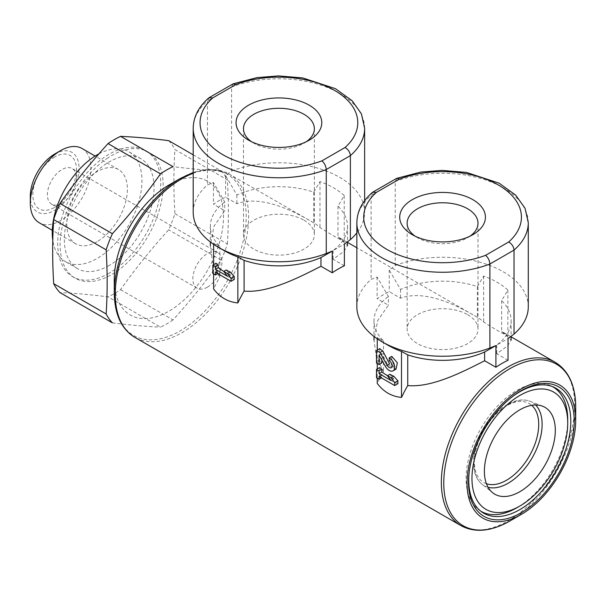 <?xml version="1.0" encoding="UTF-8"?>
<svg xmlns="http://www.w3.org/2000/svg" width="606" height="606" viewBox="0 0 606 606"><rect width="100%" height="100%" fill="white"/><g stroke="black" fill="none" stroke-linecap="round" stroke-linejoin="round"><path stroke-width="0.45" stroke-dasharray="3.03 2.27" d="M193.2 154.825L221.114 170.937A94.286 54.434 -60 0 1 227.364 179.831L174.914 149.546C173.558 170.066 173.558 191.451 174.914 213.691A94.286 54.434 -60 0 1 168.665 229.803C151.265 248.968 135.229 268.92 120.556 289.653A94.286 54.434 -60 0 1 108.057 296.872C90.658 294.652 74.621 293.221 59.949 292.577M168.665 140.653A94.286 54.434 -60 0 1 174.914 149.546M120.556 289.653L173.005 319.93C190.398 300.765 206.434 280.82 221.114 260.088A94.286 54.434 -60 0 0 227.364 243.976L174.914 213.691M221.114 260.088L168.665 229.803M173.005 319.93A94.286 54.434 -60 0 1 166.756 323.884A94.286 54.434 -60 0 1 160.499 327.149L108.057 296.872M508.025 360.259L496.738 353.745L507.51 345.943L511.161 340.11L501.639 331.368A94.286 54.434 -60 0 1 501.836 331.474A94.286 54.434 -60 0 1 507.873 336.004C501.571 333.027 493.496 328.361 483.633 322.006A94.286 54.434 120 0 0 477.589 317.483A94.286 54.434 120 0 0 477.392 317.37C453.568 303.151 423.586 289.85 400.521 298.19L389.234 291.675A94.286 54.434 120 0 0 377.106 298.675L388.401 305.189L377.629 320.695L373.97 340.117L376.296 356.714L383.5 371.584A94.286 54.434 120 0 0 377.258 383.416M344.382 265.776L333.088 259.262L343.86 251.46L347.511 245.635L337.989 236.885A94.286 54.434 -60 0 1 338.186 236.999A94.286 54.434 -60 0 1 344.231 241.521C337.928 238.544 329.846 233.878 319.983 227.523A94.286 54.434 120 0 0 313.938 223A94.286 54.434 120 0 0 313.749 222.887C289.918 208.669 259.936 195.367 236.87 203.714L225.583 197.192A94.286 54.434 120 0 0 213.456 204.192L224.75 210.714L213.979 226.212L210.327 245.635L212.645 262.231L219.849 277.101A94.286 54.434 120 0 0 213.615 288.933M233.166 83.939L231.583 87.029L231.583 171.013L225.583 175.52L236.87 194.996A68.576 39.587 180 0 1 313.749 192.163L319.983 181.565A77.144 44.541 0 0 1 344.231 195.564L337.989 206.161A68.576 39.587 180 0 1 347.496 226.265A68.576 39.587 180 0 1 333.088 250.543L344.382 244.112M231.583 171.013A85.719 49.487 180 0 1 319.476 168.673A85.719 49.487 180 0 1 364.638 212.274A85.719 49.487 180 0 1 356.851 232.878M193.2 212.274A85.719 49.487 180 0 1 207.457 184.944L213.456 182.52L224.75 201.995L224.75 210.714M224.371 250.763A77.144 44.541 0 0 1 213.615 242.976L219.849 246.377A68.576 39.587 180 0 1 210.343 226.265A68.576 39.587 180 0 1 224.75 201.995M337.989 206.161L337.989 236.885M333.088 250.543L333.088 259.262M313.749 192.163L313.749 222.887M236.87 194.996L236.87 203.714M219.849 246.377L219.849 277.101M396.816 178.422L395.233 181.512L395.233 265.496L389.234 270.003L400.521 289.479A68.576 39.587 180 0 1 477.392 286.646L483.633 276.048A77.144 44.541 0 0 1 507.873 290.047L501.639 300.644A68.576 39.587 180 0 1 511.138 320.748A68.576 39.587 180 0 1 496.738 345.026L508.025 338.587M395.233 265.496A85.719 49.487 180 0 1 483.126 263.155A85.719 49.487 180 0 1 528.288 306.75M356.851 306.75A85.719 49.487 180 0 1 371.107 279.427L377.106 277.003L388.401 296.478L388.401 305.189M388.014 345.246A77.144 44.541 0 0 1 377.258 337.459L383.5 340.86A68.576 39.587 180 0 1 373.993 320.748A68.576 39.587 180 0 1 388.401 296.478M501.639 300.644L501.639 331.368M496.738 345.026L496.738 353.745M477.392 286.646L477.392 317.37M400.521 289.479L400.521 298.19M383.5 340.86L383.5 371.584M193.2 128.283A85.719 49.487 180 0 1 207.457 100.96L207.457 184.944M356.851 222.766A85.719 49.487 180 0 1 371.107 195.435L371.107 279.427M168.877 185.065A77.227 44.586 -60 0 1 223.493 216.592A77.227 44.586 -60 0 1 168.877 311.181A77.227 44.586 -60 0 1 114.269 279.654M112.39 322.854C129.79 325.074 145.826 326.505 160.499 327.149M227.364 243.976C228.72 223.455 228.72 202.071 227.364 179.831M221.114 170.937C206.434 170.286 190.398 168.854 173.005 166.635M106.8 158.636A72.856 42.064 -60 0 1 148.061 151.977A72.856 42.064 -60 0 1 159.234 210.358A72.856 42.064 -60 0 1 111.633 274.563A72.856 42.064 -60 0 1 75.205 278.169A72.856 42.064 -60 0 1 63.16 222.894A72.856 42.064 -60 0 1 106.8 158.636M109.209 273.162A72.856 42.064 -60 0 1 72.781 276.768A72.856 42.064 -60 0 1 72.781 192.64A72.856 42.064 -60 0 1 145.637 150.576A72.856 42.064 -60 0 1 156.81 208.956A72.856 42.064 -60 0 1 109.209 273.162M109.209 265.466A63.433 36.625 -60 0 1 77.492 268.602A63.433 36.625 -60 0 1 77.492 195.359A63.433 36.625 -60 0 1 140.925 158.742A63.433 36.625 -60 0 1 150.644 209.57A63.433 36.625 -60 0 1 109.209 265.466M98.899 153.879A63.433 36.625 -60 0 1 128.805 151.742A63.433 36.625 -60 0 1 138.524 202.571A63.433 36.625 -60 0 1 97.089 258.467A63.433 36.625 -60 0 1 65.372 261.603A63.433 36.625 -60 0 1 52.79 240.37M97.089 241.665A42.859 24.748 -60 0 1 75.659 243.786A42.859 24.748 -60 0 1 75.659 194.299A42.859 24.748 -60 0 1 118.518 169.559A42.859 24.748 -60 0 1 125.086 203.904A42.859 24.748 -60 0 1 97.089 241.665M82.037 148.493A42.859 24.748 -60 0 1 88.605 182.838A42.859 24.748 -60 0 1 60.608 220.607A42.859 24.748 -60 0 1 39.178 222.728M54.661 154.053A34.451 19.892 -60 0 1 79.022 168.112A34.451 19.892 -60 0 1 54.661 210.305A34.451 19.892 -60 0 1 30.3 196.246M54.661 156.984A30.861 17.816 120 0 0 32.838 194.776A30.861 17.816 120 0 0 54.661 207.373L54.661 207.373A30.861 17.816 120 0 0 76.477 169.582A30.861 17.816 120 0 0 54.661 156.984M364.638 128.283A85.719 49.487 180 0 0 319.476 84.688A85.719 49.487 180 0 0 231.583 87.029L207.457 100.96L209.078 97.816M528.288 222.766A85.719 49.487 180 0 0 483.126 179.171A85.719 49.487 180 0 0 395.233 181.512L371.107 195.435L372.728 192.299M389.234 270.003L389.234 291.675M377.106 277.003L377.106 298.675M225.583 175.52L225.583 197.192M213.456 182.52L213.456 204.192M387.476 375.652A77.144 44.541 0 0 0 393.748 378.962L389.87 374.273M397.877 383.719A77.144 44.541 180 0 1 381.863 374.902L381.863 377.629A77.144 44.541 180 0 1 379.689 375.947L376.5 377.788M379.689 367.554L379.689 375.947M391.779 356.373L391.779 359.313L394.006 366.122L389.567 363.827M396.021 369.107L387.704 364.804L381.863 353.427L381.863 360.093M381.863 362.933A77.144 44.541 180 0 1 379.689 361.252L376.5 363.092M379.689 348.655L379.689 361.252M377.258 337.459L377.258 338.807M377.258 350.056L377.258 363.532M377.258 368.956L377.258 378.227M483.633 276.048L483.633 322.006M507.873 290.047L507.873 336.004M213.615 242.976L213.615 244.324M213.615 264.67L213.615 273.95M223.826 271.374A77.144 44.541 0 0 0 230.098 274.685L226.22 269.996M234.227 279.442A77.144 44.541 180 0 1 218.221 270.624L218.221 273.351A77.144 44.541 180 0 1 216.039 271.67L212.85 273.511M216.039 263.269L216.039 271.67M344.231 195.564L344.231 241.521M319.983 181.565L319.983 227.523M306.348 141.698A35.436 20.46 180 0 1 303.977 143.213A35.436 20.46 180 0 1 253.861 143.213A35.436 20.46 180 0 1 251.49 141.698M303.977 220.198A35.436 20.46 180 0 1 314.355 234.666A35.436 20.46 180 0 1 278.919 255.126A35.436 20.46 180 0 1 243.483 234.666A35.436 20.46 180 0 1 265.36 215.766A35.436 20.46 180 0 1 303.977 220.198M469.998 236.181A35.436 20.46 180 0 1 467.627 237.696A35.436 20.46 180 0 1 417.511 237.696A35.436 20.46 180 0 1 415.14 236.181M467.627 314.681A35.436 20.46 180 0 1 478.005 329.149A35.436 20.46 180 0 1 442.569 349.609A35.436 20.46 180 0 1 407.134 329.149A35.436 20.46 180 0 1 429.01 310.249A35.436 20.46 180 0 1 467.627 314.681M218.221 270.624L215.403 272.253M218.221 273.351L217.766 273.617M230.098 274.685L227.401 276.238M391.779 359.313L389.234 360.782M381.863 353.427L379.045 355.048M381.863 374.902L379.045 376.531M381.863 377.629L381.409 377.894M393.748 378.962L391.052 380.523M207.396 287.161A20.574 11.878 -60 0 1 197.109 288.176A20.574 11.878 -60 0 1 197.109 264.421A20.574 11.878 -60 0 1 217.683 252.543A20.574 11.878 -60 0 1 220.842 269.034A20.574 11.878 -60 0 1 207.396 287.161M61.933 203.177A20.574 11.878 -60 0 1 51.646 204.192A20.574 11.878 -60 0 1 51.646 180.436A20.574 11.878 -60 0 1 72.22 168.559A20.574 11.878 -60 0 1 76.477 177.982A20.574 11.878 -60 0 1 61.933 203.177L54.661 207.373L61.933 203.177M469.415 470.362A72.159 41.662 -60 0 1 469.521 469.574A72.159 41.662 -60 0 1 510.987 397.756A72.159 41.662 -60 0 1 511.615 397.271M480.566 511.047A71.864 41.488 -60 0 1 479.187 510.146A71.864 41.488 -60 0 1 480.982 428.313A71.864 41.488 -60 0 1 550.952 385.84A71.864 41.488 -60 0 1 552.422 386.59M567.731 419.723A71.864 41.488 -60 0 1 516.918 507.737M193.2 173.286A94.286 54.434 -60 0 1 229.091 174.013A94.286 54.434 -60 0 1 243.544 249.566A94.286 54.434 -60 0 1 181.944 332.656A94.286 54.434 -60 0 1 134.805 337.322M555.164 362.267A94.286 54.434 -60 0 1 569.617 437.827A94.286 54.434 -60 0 1 508.025 520.91A94.286 54.434 -60 0 1 460.878 525.584M575.7 406.831A93.286 53.858 -60 0 1 509.737 521.084M180.232 178.512A93.286 53.858 -60 0 1 246.195 216.592A93.286 53.858 -60 0 1 180.232 330.846A93.286 53.858 -60 0 1 114.269 292.759M387.704 364.804L385.28 366.206M488.088 487.285A48.109 27.778 -60 0 1 482.058 484.27A48.109 27.778 -60 0 1 484.058 430.086A48.109 27.778 -60 0 1 529.985 401.263A48.109 27.778 -60 0 1 535.606 404.975M486.429 483.724A45.556 26.3 -60 0 1 483.739 429.904A45.556 26.3 -60 0 1 531.697 405.323M511.138 336.853L501.836 331.474M477.589 317.483L356.851 247.771M347.496 242.37L338.186 236.999M313.938 223L229.091 174.013L212.464 169.332L193.2 172.483M347.496 226.265L347.496 241.855M210.343 226.265L210.343 241.961M511.138 320.748L511.138 336.338M373.993 320.748L373.993 336.444M364.638 200.669L364.638 212.274M148.061 151.977L145.637 150.576M75.205 278.169L72.781 276.768M140.925 158.742L128.805 151.742M77.492 268.602L65.372 261.603M118.518 169.559L95.134 156.06M75.659 243.786L52.275 230.288M303.977 143.213L309.227 140.183M253.861 143.213L248.611 140.183M243.483 128.745L243.483 234.666M314.355 128.745L314.355 234.666M467.627 237.696L472.877 234.666M417.511 237.696L412.262 234.666M407.134 223.228L407.134 329.149M478.005 223.228L478.005 329.149M394.014 366.13L391.287 367.706M217.683 252.543L72.22 168.559M197.109 288.176L51.646 204.192M76.477 177.982L76.477 169.582M469.521 469.574L469.302 471.165M510.987 397.756L512.252 396.771M479.187 510.146L481.891 512.047M550.952 385.84L553.952 387.234M542.65 406.232L529.985 401.263C522.72 398.506 514.365 400.074 504.919 405.99C488.315 416.352 473.998 441.41 473.589 460.825C473.331 471.657 476.157 479.475 482.058 484.27L492.693 492.754"/><path stroke-width="0.91" d="M193.2 154.825L168.665 140.653C151.265 138.441 135.229 137.001 120.556 136.358A94.286 54.434 -60 0 0 108.057 143.577L160.499 173.854A94.286 54.434 -60 0 1 173.005 166.635L120.556 136.358M160.499 173.854C145.826 194.594 129.79 214.539 112.39 233.704A94.286 54.434 -60 0 0 106.141 249.816L53.692 219.539A94.286 54.434 -60 0 1 59.949 203.427C74.621 182.686 90.658 162.741 108.057 143.577M112.39 233.704L59.949 203.427M377.258 378.227L377.258 383.416C383.56 391.824 391.643 396.491 401.505 397.415A94.286 54.434 -60 0 1 407.74 385.575C431.464 387.749 461.598 372.561 484.618 360.744L495.905 367.259A94.286 54.434 -60 0 1 508.025 360.259L508.025 338.587L514.032 334.08A85.719 49.487 180 0 0 528.288 306.75L528.288 222.766A85.719 49.487 180 0 1 514.032 250.096C513.638 246.559 511.858 243.862 508.684 241.983A78.856 45.526 180 0 0 498.329 184.974A78.856 45.526 180 0 0 399.581 178.997L396.816 178.422M213.615 273.95L213.615 288.933C219.91 297.341 227.992 302.008 237.855 302.932A94.286 54.434 -60 0 1 244.089 291.092C267.822 293.266 297.947 278.078 320.968 266.261L332.255 272.776A94.286 54.434 -60 0 1 344.382 265.776L344.382 244.112L350.382 239.597A85.719 49.487 180 0 0 356.851 232.878M233.128 83.848L257.073 77.591L278.412 75.901L302.758 77.924L335.497 88.703L352.086 100.694L361.396 113.792L364.638 128.283A85.719 49.487 180 0 1 350.382 155.613C349.988 152.083 348.208 149.379 345.034 147.508L321.907 160.855C324.483 163.075 325.93 165.968 326.255 169.544L326.255 253.528L332.255 251.104L320.968 257.542A68.576 39.587 180 0 1 244.089 260.375L237.855 256.974L237.855 302.932M326.255 253.528A85.719 49.487 180 0 1 218.304 247.263A85.719 49.487 180 0 1 193.2 212.274L193.2 128.283A85.719 49.487 180 0 0 238.363 171.884A85.719 49.487 180 0 0 326.255 169.544L350.382 155.613L350.382 239.597M218.304 247.263L224.371 250.763A77.144 44.541 0 0 0 237.855 256.974M244.089 260.375L244.089 291.092M320.968 257.542L320.968 266.261M508.684 241.983L485.557 255.338C488.133 257.558 489.58 260.451 489.906 264.027L489.906 348.011L495.905 345.587L484.618 352.025A68.576 39.587 180 0 1 407.74 354.858L401.505 351.457L401.505 397.415M489.906 348.011A85.719 49.487 180 0 1 381.954 341.746A85.719 49.487 180 0 1 356.851 306.75L356.851 222.766A85.719 49.487 180 0 0 402.013 266.367A85.719 49.487 180 0 0 489.906 264.027L514.032 250.096L514.032 334.08M381.954 341.746L388.014 345.246A77.144 44.541 0 0 0 401.505 351.457M407.74 354.858L407.74 385.575M484.618 352.025L484.618 360.744M209.078 97.816L212.804 97.869L235.931 84.514L233.166 83.939M555.164 362.267A94.286 54.434 -60 0 0 460.878 416.708A94.286 54.434 -60 0 0 460.878 525.584C474.74 533.091 491.027 531.591 509.737 521.084L521.365 514.373A76.848 44.367 -60 0 1 467.021 482.997A76.848 44.367 -60 0 1 521.365 388.885A76.848 44.367 -60 0 1 575.7 420.253A76.848 44.367 -60 0 1 521.365 514.373L509.737 521.084A93.286 53.858 -60 0 1 443.774 482.997A93.286 53.858 -60 0 1 509.737 368.751A93.286 53.858 -60 0 1 575.7 406.831C575.442 385.378 568.602 370.524 555.164 362.267L511.138 336.853M521.365 512.653A74.743 43.155 -60 0 1 469.302 471.165A74.743 43.155 -60 0 1 512.252 396.771A74.743 43.155 -60 0 1 574.018 415.943A74.743 43.155 -60 0 1 521.365 512.653M114.269 292.759L114.269 279.654A77.227 44.586 -60 0 1 168.877 185.065L180.232 178.512A93.286 53.858 -60 0 0 114.269 292.759C114.526 314.219 121.374 329.073 134.805 337.322A94.286 54.434 -60 0 1 122.73 254.475A94.286 54.434 -60 0 1 193.2 173.286M106.141 249.816C107.497 271.905 107.497 293.289 106.141 313.961L53.692 283.684C52.336 261.595 52.336 240.211 53.692 219.539M53.692 283.684A94.286 54.434 -60 0 0 59.949 292.577L112.39 322.854A94.286 54.434 -60 0 1 106.141 313.961M52.79 240.37A63.433 36.625 -60 0 1 98.899 153.879M52.275 230.288L39.178 222.728A42.859 24.748 -60 0 1 30.3 203.108A42.859 24.748 -60 0 1 60.608 150.614A42.859 24.748 -60 0 1 82.037 148.493L95.134 156.06M30.3 203.108L30.3 196.246A34.451 19.892 -60 0 1 54.661 154.053L60.608 150.614M309.227 105.186A42.859 24.748 180 0 1 309.227 140.183A42.859 24.748 180 0 1 248.611 140.183A42.859 24.748 180 0 1 248.611 105.186A42.859 24.748 180 0 1 309.227 105.186M472.877 199.669A42.859 24.748 180 0 1 472.877 234.666A42.859 24.748 180 0 1 412.262 234.666A42.859 24.748 180 0 1 412.262 199.669A42.859 24.748 180 0 1 472.877 199.669M372.728 192.299L376.455 192.352L399.581 178.997M495.905 367.259L495.905 345.587M332.255 272.776L332.255 251.104M381.863 369.236L379.045 370.864L376.5 369.395L379.689 367.554A77.144 44.541 0 0 0 381.863 369.236L381.863 371.963A77.144 44.541 0 0 0 387.476 375.652M387.416 375.69L389.87 374.273A77.144 44.541 0 0 0 393.748 376.235L397.877 380.78L397.877 383.719L394.688 385.56L394.688 382.621L391.052 377.788L387.416 375.69L391.052 380.523L379.045 373.591L379.045 370.864M381.863 360.093L381.863 362.933L379.045 364.562L379.045 355.048L385.28 366.206A7.711 4.454 -120 0 0 393.089 370.827A7.711 4.454 -120 0 0 394.271 364.638A7.711 4.454 -120 0 0 389.234 357.843L391.779 356.373L397.369 362.827L396.021 369.107M382.727 350.957L380.015 352.525L376.5 350.495L379.689 348.655A77.144 44.541 0 0 0 382.727 350.957L389.567 363.827L387.128 365.244A4.113 2.379 -120 0 0 391.287 367.706A4.113 2.379 -120 0 0 391.915 364.411A4.113 2.379 -120 0 0 389.234 360.782L389.234 357.843M377.258 338.807L377.258 350.056M377.258 363.532L377.258 368.956M213.615 244.324L213.615 264.67M218.221 264.951L215.403 266.579L212.85 265.11L216.039 263.269A77.144 44.541 0 0 0 218.221 264.951L218.221 267.685A77.144 44.541 0 0 0 223.826 271.374M223.765 271.412L226.22 269.996A77.144 44.541 0 0 0 230.098 271.95L234.227 276.495L234.227 279.442L231.037 281.275L231.037 278.336L227.401 273.511L223.765 271.412L227.401 276.238L215.403 269.314L215.403 266.579M251.49 141.698A35.436 20.46 180 0 1 243.483 128.745A35.436 20.46 180 0 1 265.36 109.845A35.436 20.46 180 0 1 303.977 114.284A35.436 20.46 180 0 1 314.355 128.745A35.436 20.46 180 0 1 306.348 141.698M415.14 236.181A35.436 20.46 180 0 1 407.134 223.228A35.436 20.46 180 0 1 429.01 204.328A35.436 20.46 180 0 1 467.627 208.767A35.436 20.46 180 0 1 478.005 223.228A35.436 20.46 180 0 1 469.998 236.181M218.221 267.685L215.403 269.314M212.85 265.11L212.85 273.511L215.403 274.98L215.403 272.253L231.037 281.275M217.766 273.617L215.403 274.98M234.227 276.495L231.037 278.336M230.098 271.95L227.401 273.511M376.5 350.495L376.5 363.092L379.045 364.562M387.128 365.244L380.015 352.525M381.863 371.963L379.045 373.591M376.5 369.395L376.5 377.788L379.045 379.258L379.045 376.531L394.688 385.56M381.409 377.894L379.045 379.258M397.877 380.78L394.688 382.621M393.748 376.235L391.052 377.788M511.615 397.271A72.159 41.662 -60 0 1 553.952 387.234A72.159 41.662 -60 0 1 567.405 444.357A72.159 41.662 -60 0 1 519.781 509.631A72.159 41.662 -60 0 1 481.891 512.047A72.159 41.662 -60 0 1 469.415 470.362M516.918 507.737L519.85 506.04A67.713 39.095 -60 0 1 471.968 478.399A67.713 39.095 -60 0 1 519.85 395.46A67.713 39.095 -60 0 1 567.731 423.109A67.713 39.095 -60 0 1 519.85 506.04L516.918 507.737A71.864 41.488 -60 0 1 480.566 511.047M552.422 386.59A71.864 41.488 -60 0 1 567.731 419.723L567.731 423.109M519.85 491.693A50.146 28.952 -60 0 1 492.693 492.754A50.146 28.952 -60 0 1 494.776 436.275A50.146 28.952 -60 0 1 542.65 406.232A50.146 28.952 -60 0 1 553.164 445.524A50.146 28.952 -60 0 1 519.85 491.693M235.931 84.514A78.856 45.526 180 0 1 334.679 90.491A78.856 45.526 180 0 1 345.034 147.508M321.907 160.855A78.856 45.526 180 0 1 223.16 154.878A78.856 45.526 180 0 1 212.804 97.869M485.557 255.338A78.856 45.526 180 0 1 386.81 249.361A78.856 45.526 180 0 1 376.455 192.352M535.606 404.975A48.109 27.778 -60 0 1 538.423 444.281A48.109 27.778 -60 0 1 508.108 483.255A48.109 27.778 -60 0 1 488.088 487.285M531.697 405.323A45.556 26.3 -60 0 1 535.537 442.433A45.556 26.3 -60 0 1 506.51 480.247A45.556 26.3 -60 0 1 486.429 483.724M356.851 247.771L347.496 242.37M460.878 525.584L134.805 337.322M347.496 241.855L347.496 245.635M210.343 241.961L210.343 245.635M511.138 336.338L511.138 340.11M373.993 336.444L373.993 340.117M364.638 128.283L364.638 200.669M396.778 178.323L420.723 172.074L442.062 170.384L466.408 172.407L499.147 183.186L515.736 195.177L525.046 208.275L528.288 222.766M575.7 420.253L575.7 406.831M193.2 172.483L180.232 178.512M208.585 98.051C198.533 106.898 193.412 116.973 193.2 128.283M372.228 192.534C362.183 201.374 357.063 211.456 356.851 222.766M372.675 192.216L396.506 178.459M209.032 97.733L232.855 83.976M396.036 369.122L393.089 370.827"/></g></svg>
